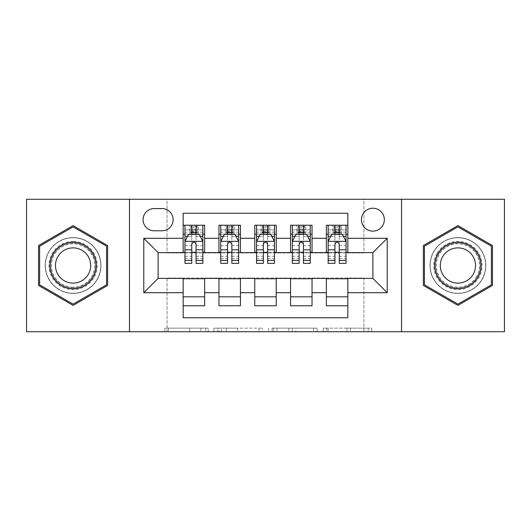 <?xml version="1.0" encoding="UTF-8"?>
<svg xmlns="http://www.w3.org/2000/svg" width="531" height="531" viewBox="0 0 531 531"><rect width="100%" height="100%" fill="white"/><g stroke="black" fill="none" stroke-linecap="round" stroke-linejoin="round"><path stroke-width="0.4" stroke-dasharray="2.65 1.99" d="M208.225 331.729L168.433 331.729L208.225 331.729L208.225 328.145L189.693 328.145L189.693 331.729L189.693 328.145L208.225 328.145L208.225 331.729L208.225 328.145L189.693 328.145L189.693 331.729L189.693 328.145L208.225 328.145L168.433 328.145L208.225 328.145M457.914 237.576A27.924 27.924 0 0 0 429.991 265.5A27.924 27.924 0 0 0 457.914 293.424A27.924 27.924 0 0 0 485.838 265.5A27.924 27.924 0 0 0 457.914 237.576A27.924 27.924 0 0 0 429.991 265.5A27.924 27.924 0 0 0 457.914 293.424A27.924 27.924 0 0 0 485.838 265.5A27.924 27.924 0 0 0 457.914 237.576M372.895 208.225A11.456 11.456 0 0 0 361.438 219.681A11.456 11.456 0 0 0 372.895 231.131A11.456 11.456 0 0 0 384.351 219.681A11.456 11.456 0 0 0 372.895 208.225M73.086 293.424A27.924 27.924 0 0 1 45.162 265.5A27.924 27.924 0 0 1 73.086 237.576A27.924 27.924 0 0 0 45.162 265.5A27.924 27.924 0 0 0 73.086 293.424A27.924 27.924 0 0 0 101.009 265.5A27.924 27.924 0 0 0 73.086 237.576A27.924 27.924 0 0 1 101.009 265.5A27.924 27.924 0 0 1 73.086 293.424M368.189 331.729L326.731 331.729L368.189 331.729L368.189 328.145L350.447 328.145L371.707 328.145L371.707 331.729L371.707 328.145L326.731 328.145L371.707 328.145L371.707 331.729L371.707 328.145L368.189 328.145L368.189 331.729M346.929 331.729L328.131 331.729L346.929 331.729L346.929 328.145L350.447 328.145L346.929 328.145L346.929 331.729L346.929 328.145L328.131 328.145L328.131 331.729L328.131 328.145L346.929 328.145L346.929 331.729M323.213 331.729L326.731 331.729L323.213 331.729L323.213 328.145L326.731 328.145L323.213 328.145L323.213 331.729M164.915 331.729L168.433 331.729L164.915 331.729L164.915 328.145L168.433 328.145L164.915 328.145L164.915 331.729M26.55 331.729L167.059 331.729L167.059 278.032L363.941 278.032L363.941 331.729L167.059 331.729L167.059 278.032L363.941 278.032L363.941 331.729L504.45 331.729L504.45 199.271L363.941 199.271L363.941 252.968L167.059 252.968L167.059 199.271L363.941 199.271L363.941 252.968L167.059 252.968L167.059 199.271L26.55 199.271L26.55 331.729M262.427 331.729L258.909 331.729L262.427 331.729L262.427 328.145L262.427 331.729M217.451 331.729L258.909 331.729L213.933 331.729L217.451 331.729L217.451 328.145L262.427 328.145L213.933 328.145L213.933 331.729L213.933 328.145L217.451 328.145L217.451 331.729M272.091 331.729L317.067 331.729L268.573 331.729L272.091 331.729L272.091 328.145L317.067 328.145L317.067 331.729L317.067 328.145L295.807 328.145L295.807 331.729M326.359 225.23L347.832 225.23L347.832 234.178L326.359 234.178L326.359 225.23M290.557 225.23L312.036 225.23L312.036 234.178L290.557 234.178L290.557 225.23M254.761 225.23L276.239 225.23L276.239 234.178L254.761 234.178L254.761 225.23M218.964 225.23L240.443 225.23L240.443 234.178L218.964 234.178L218.964 225.23M183.168 305.77L183.168 296.822L204.641 296.822L204.641 305.77L183.168 305.77L183.168 317.764L347.832 317.764L347.832 305.77L326.359 305.77L326.359 296.822L347.832 296.822L347.832 305.77M240.443 305.77L218.964 305.77L218.964 296.822L240.443 296.822L240.443 305.77M276.239 305.77L254.761 305.77L254.761 296.822L276.239 296.822L276.239 305.77M312.036 305.77L290.557 305.77L290.557 296.822L312.036 296.822L312.036 305.77M326.359 296.822L326.359 278.748L372.895 278.39L372.895 252.61L347.832 252.61L347.832 252.252L312.036 252.61L312.036 234.178M312.036 252.252L276.239 252.61L276.239 234.178M276.239 252.252L240.443 252.61L240.443 234.178M183.168 225.23L204.641 225.23L204.641 234.178L183.168 234.178L183.168 213.236L347.832 213.236L347.832 225.23M290.557 296.822L290.557 278.748L312.036 278.748L312.036 278.39L326.359 278.39L326.359 278.748M254.761 296.822L254.761 278.748L276.239 278.748L276.239 278.39L290.557 278.39L290.557 278.748M218.964 296.822L218.964 278.748L240.443 278.748L240.443 278.39L254.761 278.39L254.761 278.748M240.443 252.252L204.641 252.61L204.641 234.178M183.168 296.822L183.168 278.748L204.641 278.748L204.641 278.39L218.964 278.39L218.964 278.748M204.641 252.252L158.105 252.61L158.105 278.39L183.168 278.39L183.168 278.748M196.052 234.178L202.855 234.178L202.855 225.23L189.428 225.23L189.428 234.178L184.954 234.178L191.757 234.178M183.168 252.252L183.168 234.178M184.954 252.252L191.757 252.252M196.052 252.252L202.855 252.252M204.641 296.822L204.641 278.748M220.75 252.252L227.553 252.252M231.848 252.252L238.651 252.252M231.848 234.178L238.651 234.178L238.651 225.23L225.23 225.23L225.23 234.178L220.75 234.178L227.553 234.178M218.964 252.252L218.964 234.178M240.443 296.822L240.443 278.748M276.239 296.822L276.239 278.748M254.761 252.252L254.761 234.178M267.651 234.178L274.447 234.178L274.447 225.23L261.026 225.23L261.026 234.178L256.553 234.178L263.349 234.178M256.553 252.252L263.349 252.252M267.651 252.252L274.447 252.252M312.036 296.822L312.036 278.748M290.557 252.252L290.557 234.178M303.447 234.178L310.25 234.178L310.25 225.23L296.822 225.23L296.822 234.178L292.349 234.178L299.152 234.178M292.349 252.252L299.152 252.252M303.447 252.252L310.25 252.252M347.832 296.822L347.832 278.748M326.359 252.252L326.359 234.178M347.832 252.252L347.832 234.178M339.243 234.178L346.046 234.178L346.046 225.23L332.618 225.23L332.618 234.178L328.145 234.178L334.948 234.178M328.145 252.252L334.948 252.252M339.243 252.252L346.046 252.252M154.169 208.583A11.098 11.098 0 0 0 143.071 219.681A11.098 11.098 0 0 0 154.169 230.779L162.041 230.779A11.098 11.098 0 0 0 173.139 219.681A11.098 11.098 0 0 0 162.041 208.583L154.169 208.583M129.471 331.729L129.471 199.271M401.529 199.271L401.529 331.729M38.544 285.446L73.086 305.391L107.634 285.446L107.634 245.554L73.086 225.609L38.544 245.554L38.544 285.446M492.456 285.446L492.456 245.554L457.914 225.609L423.366 245.554L423.366 285.446L457.914 305.391L492.456 285.446M221.314 331.729L226.412 331.729L221.314 331.729L221.314 328.145L218.852 328.145L218.852 331.729L218.852 328.145L226.412 328.145L221.314 328.145L221.314 331.729M226.412 331.729L237.656 331.729L226.412 331.729L226.412 328.145L237.656 328.145L237.656 331.729L237.656 328.145L226.412 328.145L226.412 331.729M272.091 328.145L292.296 328.145L292.296 331.729L292.296 328.145L288.778 328.145L292.296 328.145L292.296 331.729L292.296 328.145L295.807 328.145M273.492 328.145L273.492 331.729L273.492 328.145M268.573 328.145L268.573 331.729L268.573 328.145M202.855 263.349L202.855 229.883L202.855 234.178L184.954 234.178L184.954 229.883L191.757 229.883L191.757 225.23L202.855 225.23M184.954 241.519L184.954 258.697L184.954 241.519L188.532 234.357L199.271 234.357L202.855 241.519L202.855 258.697L202.855 241.519M184.954 234.178L184.954 225.23L191.757 225.23M184.954 263.349L184.954 229.883L202.855 229.883L196.052 229.883L196.052 225.23M192.116 227.912L195.693 227.912L195.693 231.489L192.116 231.489L192.116 227.912L190.682 226.478L197.127 226.478L190.682 226.478L190.682 232.923L197.127 232.923L197.127 226.478L197.127 232.923L190.682 232.923L190.682 226.478L189.428 225.23L184.954 225.23M191.757 229.883L191.757 236.401L184.954 236.401M202.855 236.401L196.052 236.401L196.052 229.883M187.549 236.328L191.757 236.328L191.757 234.357M196.052 234.357L196.052 236.328L200.26 236.328M191.757 263.349L191.757 236.401M196.052 236.401L196.052 263.349M191.757 236.328L191.757 244.2C193.184 241.486 194.618 241.486 196.052 244.2L196.052 236.328M202.855 234.178L198.382 234.178L198.382 225.23L195.693 227.912M195.693 231.489L198.382 234.178L189.428 234.178L192.116 231.489M73.086 241.339A24.16 24.16 0 0 0 48.925 265.5A24.16 24.16 0 0 0 73.086 289.66A24.16 24.16 0 0 0 97.253 265.5A24.16 24.16 0 0 0 73.086 241.339M73.086 287.875A22.375 22.375 0 0 1 50.711 265.5A22.375 22.375 0 0 1 73.086 243.125A22.375 22.375 0 0 0 50.711 265.5A22.375 22.375 0 0 0 73.086 287.875A22.375 22.375 0 0 0 95.461 265.5A22.375 22.375 0 0 0 73.086 243.125A22.375 22.375 0 0 1 95.461 265.5A22.375 22.375 0 0 1 73.086 287.875A22.375 22.375 0 0 0 95.461 265.5A22.375 22.375 0 0 0 73.086 243.125M73.086 247.884A17.616 17.616 0 0 0 55.47 265.5A17.616 17.616 0 0 0 73.086 283.116A17.616 17.616 0 0 0 90.701 265.5A17.616 17.616 0 0 0 73.086 247.884M73.086 237.755A27.745 27.745 0 0 1 100.83 265.5A27.745 27.745 0 0 1 73.086 293.245A27.745 27.745 0 0 1 45.341 265.5A27.745 27.745 0 0 1 73.086 237.755A27.745 27.745 0 0 1 100.83 265.5A27.745 27.745 0 0 1 73.086 293.245A27.745 27.745 0 0 1 45.341 265.5A27.745 27.745 0 0 1 73.086 237.755M106.558 284.822L73.086 304.15L39.619 284.822L39.619 246.178L73.086 226.85L106.558 246.178L106.558 284.822M436.986 253.42A24.16 24.16 0 0 0 445.834 286.428A24.16 24.16 0 0 0 478.836 277.58A24.16 24.16 0 0 0 469.995 244.572A24.16 24.16 0 0 0 436.986 253.42M477.289 276.684A22.375 22.375 0 0 1 446.724 284.875A22.375 22.375 0 0 1 438.54 254.316A22.375 22.375 0 0 0 446.724 284.875A22.375 22.375 0 0 0 477.289 276.684A22.375 22.375 0 0 0 469.099 246.125A22.375 22.375 0 0 0 438.54 254.316A22.375 22.375 0 0 1 469.099 246.125A22.375 22.375 0 0 1 477.289 276.684A22.375 22.375 0 0 0 469.099 246.125A22.375 22.375 0 0 0 438.54 254.316M442.655 256.692A17.616 17.616 0 0 0 449.107 280.76A17.616 17.616 0 0 0 473.167 274.308A17.616 17.616 0 0 0 466.722 250.24A17.616 17.616 0 0 0 442.655 256.692M433.887 251.628A27.745 27.745 0 0 1 471.787 241.472A27.745 27.745 0 0 1 481.942 279.372A27.745 27.745 0 0 1 444.042 289.528A27.745 27.745 0 0 1 433.887 251.628A27.745 27.745 0 0 1 471.787 241.472A27.745 27.745 0 0 1 481.942 279.372A27.745 27.745 0 0 1 444.042 289.528A27.745 27.745 0 0 1 433.887 251.628M491.381 246.178L491.381 284.822L457.914 304.15L424.442 284.822L424.442 246.178L457.914 226.85L491.381 246.178M238.651 263.349L238.651 229.883L238.651 234.178L220.75 234.178L220.75 229.883L227.553 229.883L227.553 225.23L238.651 225.23M220.75 241.519L220.75 258.697L220.75 241.519L224.334 234.357L235.074 234.357L238.651 241.519L238.651 258.697L238.651 241.519M220.75 234.178L220.75 225.23L227.553 225.23M220.75 263.349L220.75 229.883L238.651 229.883L231.848 229.883L231.848 225.23M227.912 227.912L231.489 227.912L231.489 231.489L227.912 231.489L227.912 227.912L226.478 226.478L232.923 226.478L226.478 226.478L226.478 232.923L232.923 232.923L232.923 226.478L232.923 232.923L226.478 232.923L226.478 226.478L225.23 225.23L220.75 225.23M227.553 229.883L227.553 236.401L220.75 236.401M238.651 236.401L231.848 236.401L231.848 229.883M223.345 236.328L227.553 236.328L227.553 234.357M231.848 234.357L231.848 236.328L236.056 236.328M227.553 263.349L227.553 236.401M231.848 236.401L231.848 263.349M227.553 236.328L227.553 244.2C228.98 241.486 230.414 241.486 231.848 244.2L231.848 236.328M238.651 234.178L234.178 234.178L234.178 225.23L231.489 227.912M231.489 231.489L234.178 234.178L225.23 234.178L227.912 231.489M274.447 263.349L274.447 229.883L274.447 234.178L256.553 234.178L256.553 229.883L263.349 229.883L263.349 225.23L274.447 225.23M256.553 241.519L256.553 258.697L256.553 241.519L260.13 234.357L270.87 234.357L274.447 241.519L274.447 258.697L274.447 241.519M256.553 234.178L256.553 225.23L263.349 225.23M256.553 263.349L256.553 229.883L274.447 229.883L267.651 229.883L267.651 225.23M263.708 227.912L267.292 227.912L267.292 231.489L263.708 231.489L263.708 227.912L262.281 226.478L268.719 226.478L262.281 226.478L262.281 232.923L268.719 232.923L268.719 226.478L268.719 232.923L262.281 232.923L262.281 226.478L261.026 225.23L256.553 225.23M263.349 229.883L263.349 236.401L256.553 236.401M274.447 236.401L267.651 236.401L267.651 229.883M259.148 236.328L263.349 236.328L263.349 234.357M267.651 234.357L267.651 236.328L271.852 236.328M263.349 263.349L263.349 236.401M267.651 236.401L267.651 263.349M263.349 236.328L263.349 244.2C264.783 241.486 266.21 241.486 267.651 244.2L267.651 236.328M274.447 234.178L269.974 234.178L269.974 225.23L267.292 227.912M267.292 231.489L269.974 234.178L261.026 234.178L263.708 231.489M310.25 263.349L310.25 229.883L310.25 234.178L292.349 234.178L292.349 229.883L299.152 229.883L299.152 225.23L310.25 225.23M292.349 241.519L292.349 258.697L292.349 241.519L295.926 234.357L306.666 234.357L310.25 241.519L310.25 258.697L310.25 241.519M292.349 234.178L292.349 225.23L299.152 225.23M292.349 263.349L292.349 229.883L310.25 229.883L303.447 229.883L303.447 225.23M299.511 227.912L303.088 227.912L303.088 231.489L299.511 231.489L299.511 227.912L298.077 226.478L304.522 226.478L298.077 226.478L298.077 232.923L304.522 232.923L304.522 226.478L304.522 232.923L298.077 232.923L298.077 226.478L296.822 225.23L292.349 225.23M299.152 229.883L299.152 236.401L292.349 236.401M310.25 236.401L303.447 236.401L303.447 229.883M294.944 236.328L299.152 236.328L299.152 234.357M303.447 234.357L303.447 236.328L307.655 236.328M299.152 263.349L299.152 236.401M303.447 236.401L303.447 263.349M299.152 236.328L299.152 244.2C300.579 241.486 302.013 241.486 303.447 244.2L303.447 236.328M310.25 234.178L305.77 234.178L305.77 225.23L303.088 227.912M303.088 231.489L305.77 234.178L296.822 234.178L299.511 231.489M346.046 263.349L346.046 229.883L346.046 234.178L328.145 234.178L328.145 229.883L334.948 229.883L334.948 225.23L346.046 225.23M328.145 241.519L328.145 258.697L328.145 241.519L331.729 234.357L342.468 234.357L346.046 241.519L346.046 258.697L346.046 241.519M328.145 234.178L328.145 225.23L334.948 225.23M328.145 263.349L328.145 229.883L346.046 229.883L339.243 229.883L339.243 225.23M335.307 227.912L338.884 227.912L338.884 231.489L335.307 231.489L335.307 227.912L333.873 226.478L340.318 226.478L333.873 226.478L333.873 232.923L340.318 232.923L340.318 226.478L340.318 232.923L333.873 232.923L333.873 226.478L332.618 225.23L328.145 225.23M334.948 229.883L334.948 236.401L328.145 236.401M346.046 236.401L339.243 236.401L339.243 229.883M330.74 236.328L334.948 236.328L334.948 234.357M339.243 234.357L339.243 236.328L343.451 236.328M334.948 263.349L334.948 236.401M339.243 236.401L339.243 263.349M334.948 236.328L334.948 244.2C336.375 241.486 337.809 241.486 339.243 244.2L339.243 236.328M346.046 234.178L341.572 234.178L341.572 225.23L338.884 227.912M338.884 231.489L341.572 234.178L332.618 234.178L335.307 231.489M205.762 328.145L205.762 331.729L205.762 328.145M200.937 328.145L200.937 331.729L200.937 328.145M168.433 328.145L168.433 331.729L168.433 328.145M258.909 328.145L258.909 331.729L258.909 328.145M313.549 328.145L313.549 331.729L313.549 328.145M288.778 328.145L288.778 331.729L288.778 328.145M277.009 328.145L277.009 331.729L277.009 328.145M350.447 328.145L350.447 331.729L350.447 328.145M326.731 328.145L326.731 331.729L326.731 328.145M185.047 241.339L202.762 241.339M184.954 256.274L191.757 256.274M196.052 256.274L202.855 256.274M184.954 245.654L191.757 245.654M196.052 245.654L202.855 245.654M202.855 232.16L196.052 232.16M191.757 232.16L184.954 232.16M73.086 287.138A21.638 21.638 0 0 1 51.447 265.5A21.638 21.638 0 0 1 73.086 243.862A21.638 21.638 0 0 1 94.724 265.5A21.638 21.638 0 0 1 73.086 287.138M476.652 276.319A21.638 21.638 0 0 1 447.095 284.238A21.638 21.638 0 0 1 439.17 254.681A21.638 21.638 0 0 1 468.734 246.762A21.638 21.638 0 0 1 476.652 276.319M220.843 241.339L238.565 241.339M220.75 256.274L227.553 256.274M231.848 256.274L238.651 256.274M220.75 245.654L227.553 245.654M231.848 245.654L238.651 245.654M238.651 232.16L231.848 232.16M227.553 232.16L220.75 232.16M256.639 241.339L274.361 241.339M256.553 256.274L263.349 256.274M267.651 256.274L274.447 256.274M256.553 245.654L263.349 245.654M267.651 245.654L274.447 245.654M274.447 232.16L267.651 232.16M263.349 232.16L256.553 232.16M292.435 241.339L310.157 241.339M292.349 256.274L299.152 256.274M303.447 256.274L310.25 256.274M292.349 245.654L299.152 245.654M303.447 245.654L310.25 245.654M310.25 232.16L303.447 232.16M299.152 232.16L292.349 232.16M328.238 241.339L345.953 241.339M328.145 256.274L334.948 256.274M339.243 256.274L346.046 256.274M328.145 245.654L334.948 245.654M339.243 245.654L346.046 245.654M346.046 232.16L339.243 232.16M334.948 232.16L328.145 232.16M184.954 258.697L191.757 258.697M196.052 258.697L202.855 258.697M220.75 258.697L227.553 258.697M231.848 258.697L238.651 258.697M256.553 258.697L263.349 258.697M267.651 258.697L274.447 258.697M292.349 258.697L299.152 258.697M303.447 258.697L310.25 258.697M328.145 258.697L334.948 258.697M339.243 258.697L346.046 258.697"/><path stroke-width="0.8" d="M372.895 208.225A11.456 11.456 0 0 0 361.438 219.681A11.456 11.456 0 0 0 372.895 231.131A11.456 11.456 0 0 0 384.351 219.681A11.456 11.456 0 0 0 372.895 208.225M401.529 331.729L504.45 331.729L504.45 199.271L401.529 199.271L401.529 331.729L129.471 331.729L129.471 199.271L26.55 199.271L26.55 331.729L129.471 331.729M347.832 225.23L326.359 225.23L326.359 238.293L312.036 238.293L312.036 252.61L326.359 252.61L326.359 238.293M312.036 238.293L312.036 225.23L290.557 225.23L290.557 238.293L276.239 238.293L276.239 252.61L290.557 252.61L290.557 238.293M276.239 238.293L276.239 225.23L254.761 225.23L254.761 238.293L240.443 238.293L240.443 252.61L254.761 252.61L254.761 238.293M240.443 238.293L240.443 225.23L218.964 225.23L218.964 252.61L204.641 252.61L204.641 225.23L183.168 225.23M183.168 305.77L204.641 305.77L204.641 278.39L218.964 278.39L218.964 305.77L240.443 305.77L240.443 278.39L254.761 278.39L254.761 292.707L240.443 292.707M254.761 292.707L254.761 305.77L276.239 305.77L276.239 278.39L290.557 278.39L290.557 292.707L276.239 292.707M290.557 292.707L290.557 305.77L312.036 305.77L312.036 278.39L326.359 278.39L326.359 292.707L312.036 292.707M154.169 230.779L162.041 230.779A11.098 11.098 0 0 0 173.139 219.681A11.098 11.098 0 0 0 162.041 208.583L154.169 208.583A11.098 11.098 0 0 0 143.071 219.681A11.098 11.098 0 0 0 154.169 230.779M401.529 199.271L129.471 199.271M347.832 238.293L347.832 213.236L183.168 213.236L183.168 252.61L158.105 252.61L158.105 278.39L183.168 278.39L183.168 317.764L347.832 317.764L347.832 278.39L372.895 278.39L372.895 252.61L347.832 252.61L347.832 238.293L387.212 238.293L387.212 292.707L347.832 292.707M183.168 292.707L143.788 292.707L143.788 238.293L183.168 238.293M326.359 292.707L326.359 305.77L347.832 305.77M183.168 234.178L184.954 234.178M191.757 234.178L196.052 234.178M202.855 234.178L204.641 234.178M183.168 252.252L184.954 252.252M191.757 252.252L196.052 252.252M202.855 252.252L204.641 252.252M183.168 278.748L204.641 278.748M183.168 296.822L204.641 296.822M218.964 252.252L220.75 252.252M227.553 252.252L231.848 252.252M238.651 252.252L240.443 252.252M218.964 234.178L220.75 234.178M227.553 234.178L231.848 234.178M238.651 234.178L240.443 234.178M218.964 278.748L240.443 278.748M218.964 296.822L240.443 296.822M254.761 278.748L276.239 278.748M254.761 296.822L276.239 296.822M254.761 234.178L256.553 234.178M263.349 234.178L267.651 234.178M274.447 234.178L276.239 234.178M254.761 252.252L256.553 252.252M263.349 252.252L267.651 252.252M274.447 252.252L276.239 252.252M290.557 278.748L312.036 278.748M290.557 296.822L312.036 296.822M290.557 234.178L292.349 234.178M299.152 234.178L303.447 234.178M310.25 234.178L312.036 234.178M290.557 252.252L292.349 252.252M299.152 252.252L303.447 252.252M310.25 252.252L312.036 252.252M326.359 278.748L347.832 278.748M326.359 296.822L347.832 296.822M326.359 234.178L328.145 234.178M334.948 234.178L339.243 234.178M346.046 234.178L347.832 234.178M326.359 252.252L328.145 252.252M334.948 252.252L339.243 252.252M346.046 252.252L347.832 252.252M158.105 252.61L143.788 238.293M158.105 278.39L143.788 292.707M387.212 238.293L372.895 252.61M387.212 292.707L372.895 278.39M73.086 305.391L107.634 285.446L107.634 245.554L73.086 225.609L38.544 245.554L38.544 285.446L73.086 305.391M492.456 245.554L457.914 225.609L423.366 245.554L423.366 285.446L457.914 305.391L492.456 285.446L492.456 245.554M196.052 229.883L191.757 229.883M202.855 260.436L196.052 260.436L196.052 263.349L202.855 263.349L202.855 241.519L199.271 234.357L188.532 234.357L184.954 241.519L184.954 263.349L191.757 263.349L191.757 260.436L184.954 260.436M184.954 241.519L184.954 225.23M202.855 241.519L202.855 225.23M191.757 234.357L191.757 225.23M196.052 225.23L196.052 234.357M196.052 260.436L196.052 244.2C194.625 241.439 193.191 241.439 191.757 244.2L191.757 260.436M73.086 242.229A23.271 23.271 0 0 0 49.821 265.5A23.271 23.271 0 0 0 73.086 288.771A23.271 23.271 0 0 0 96.357 265.5A23.271 23.271 0 0 0 73.086 242.229M73.086 247.884A17.616 17.616 0 0 0 55.47 265.5A17.616 17.616 0 0 0 73.086 283.116A17.616 17.616 0 0 0 90.701 265.5A17.616 17.616 0 0 0 73.086 247.884M106.558 284.822L73.086 304.15L39.619 284.822L39.619 246.178L73.086 226.85L106.558 246.178L106.558 284.822M437.763 253.864A23.271 23.271 0 0 0 446.279 285.651A23.271 23.271 0 0 0 478.066 277.136A23.271 23.271 0 0 0 469.55 245.349A23.271 23.271 0 0 0 437.763 253.864M442.655 256.692A17.616 17.616 0 0 0 449.107 280.76A17.616 17.616 0 0 0 473.167 274.308A17.616 17.616 0 0 0 466.722 250.24A17.616 17.616 0 0 0 442.655 256.692M491.381 246.178L491.381 284.822L457.914 304.15L424.442 284.822L424.442 246.178L457.914 226.85L491.381 246.178M231.848 229.883L227.553 229.883M238.651 260.436L231.848 260.436L231.848 263.349L238.651 263.349L238.651 241.519L235.074 234.357L224.334 234.357L220.75 241.519L220.75 263.349L227.553 263.349L227.553 260.436L220.75 260.436M220.75 241.519L220.75 225.23M238.651 241.519L238.651 225.23M227.553 234.357L227.553 225.23M231.848 225.23L231.848 234.357M231.848 260.436L231.848 244.2C230.421 241.439 228.987 241.439 227.553 244.2L227.553 260.436M267.651 229.883L263.349 229.883M274.447 260.436L267.651 260.436L267.651 263.349L274.447 263.349L274.447 241.519L270.87 234.357L260.13 234.357L256.553 241.519L256.553 263.349L263.349 263.349L263.349 260.436L256.553 260.436M256.553 241.519L256.553 225.23M274.447 241.519L274.447 225.23M263.349 234.357L263.349 225.23M267.651 225.23L267.651 234.357M267.651 260.436L267.651 244.2C266.217 241.439 264.783 241.439 263.349 244.2L263.349 260.436M303.447 229.883L299.152 229.883M310.25 260.436L303.447 260.436L303.447 263.349L310.25 263.349L310.25 241.519L306.666 234.357L295.926 234.357L292.349 241.519L292.349 263.349L299.152 263.349L299.152 260.436L292.349 260.436M292.349 241.519L292.349 225.23M310.25 241.519L310.25 225.23M299.152 234.357L299.152 225.23M303.447 225.23L303.447 234.357M303.447 260.436L303.447 244.2C302.013 241.439 300.586 241.439 299.152 244.2L299.152 260.436M339.243 229.883L334.948 229.883M346.046 260.436L339.243 260.436L339.243 263.349L346.046 263.349L346.046 241.519L342.468 234.357L331.729 234.357L328.145 241.519L328.145 263.349L334.948 263.349L334.948 260.436L328.145 260.436M328.145 241.519L328.145 225.23M346.046 241.519L346.046 225.23M334.948 234.357L334.948 225.23M339.243 225.23L339.243 234.357M339.243 260.436L339.243 244.2C337.816 241.439 336.382 241.439 334.948 244.2L334.948 260.436M218.964 292.707L204.641 292.707M218.964 238.293L204.641 238.293M202.762 241.339L185.047 241.339M184.954 236.328L187.549 236.328M200.26 236.328L202.855 236.328M191.757 249.816L184.954 249.816M202.855 249.816L196.052 249.816M196.052 232.16L191.757 232.16M238.565 241.339L220.843 241.339M220.75 236.328L223.345 236.328M236.056 236.328L238.651 236.328M227.553 249.816L220.75 249.816M238.651 249.816L231.848 249.816M231.848 232.16L227.553 232.16M274.361 241.339L256.639 241.339M256.553 236.328L259.148 236.328M271.852 236.328L274.447 236.328M263.349 249.816L256.553 249.816M274.447 249.816L267.651 249.816M267.651 232.16L263.349 232.16M310.157 241.339L292.435 241.339M292.349 236.328L294.944 236.328M307.655 236.328L310.25 236.328M299.152 249.816L292.349 249.816M310.25 249.816L303.447 249.816M303.447 232.16L299.152 232.16M345.953 241.339L328.238 241.339M328.145 236.328L330.74 236.328M343.451 236.328L346.046 236.328M334.948 249.816L328.145 249.816M346.046 249.816L339.243 249.816M339.243 232.16L334.948 232.16"/></g></svg>
